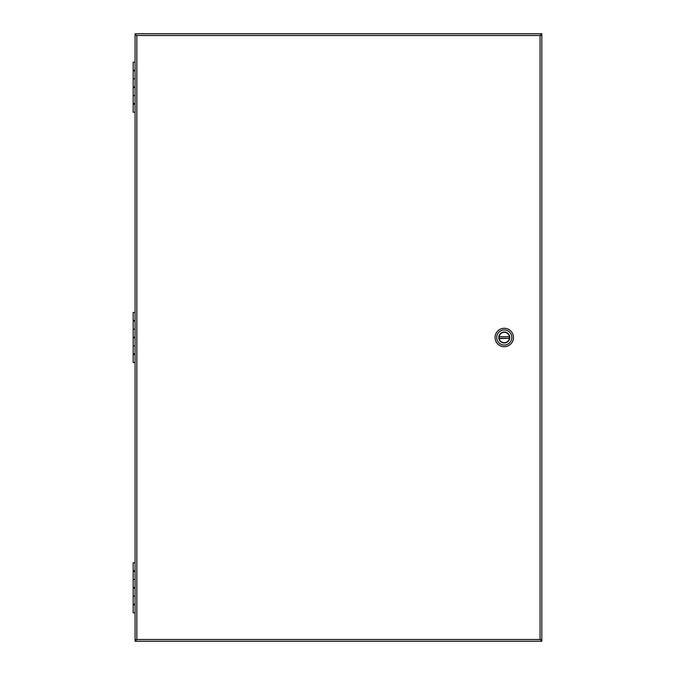 <?xml version="1.0" encoding="UTF-8"?>
<svg xmlns="http://www.w3.org/2000/svg" width="675" height="675" viewBox="0 0 675 675"><rect width="100%" height="100%" fill="white"/><g stroke="black" fill="none" stroke-linecap="round" stroke-linejoin="round"><path stroke-width="1.01" d="M136.316 639.757L135.076 640.018L135.076 641.25L136.831 639.495L135.076 639.757L135.076 35.243L136.831 35.505L135.076 34.982L135.076 33.75L541.814 33.75L540.059 35.505L541.814 34.982L541.814 33.75M540.65 639.757L541.814 639.757L540.059 639.495L541.814 640.018L541.814 641.25L540.582 639.757M540.65 35.243L541.814 35.243L541.814 639.757M540.582 35.243L541.814 35.243M136.249 639.757L135.076 639.757M135.076 33.75L136.316 35.243M136.249 35.243L135.076 35.243M541.814 641.25L135.076 641.25M504.267 346.697A9.197 9.197 0 0 1 496.302 332.902A9.197 9.197 0 0 1 512.232 332.902A9.197 9.197 0 0 1 504.267 346.697M504.267 329.948A7.552 7.552 0 0 1 511.827 337.5A7.552 7.552 0 0 1 504.267 345.052A7.552 7.552 0 0 1 496.716 337.5A7.552 7.552 0 0 1 504.267 329.948M504.267 342.984A5.484 5.484 0 0 0 509.017 334.758A5.484 5.484 0 0 0 499.517 334.758A5.484 5.484 0 0 0 504.267 342.984M504.267 342.79A5.29 5.29 0 0 0 508.849 334.859A5.29 5.29 0 0 0 499.694 334.859A5.29 5.29 0 0 0 504.267 342.79M499.188 338.555L499.137 338.285A5.189 5.189 0 0 1 499.137 336.715L509.397 336.715A5.189 5.189 0 0 1 509.397 338.285L499.188 338.555A5.189 5.189 0 0 0 509.355 338.555M509.355 336.445A5.189 5.189 0 0 0 499.188 336.445M499.137 336.715L509.397 336.715M509.397 338.285L499.137 338.285M135.076 571.447L133.186 571.447L133.186 579.454L135.076 579.454L133.186 579.454L133.186 587.469L135.076 587.469M135.076 588.136L133.186 588.136L133.186 596.143L135.076 596.143L133.186 596.143L133.186 604.15L135.076 604.15M135.076 604.817L133.186 604.817L133.186 612.833L135.076 612.833M135.076 562.773L133.186 562.773L133.186 570.78L135.076 570.78M135.076 321.148L133.186 321.148L133.186 329.155L135.076 329.155L133.186 329.155L133.186 337.163L135.076 337.163M135.076 337.837L133.186 337.837L133.186 345.845L135.076 345.845L133.186 345.845L133.186 353.852L135.076 353.852M135.076 354.518L133.186 354.518L133.186 362.534L135.076 362.534M135.076 312.466L133.186 312.466L133.186 320.482L135.076 320.482M135.076 70.85L133.186 70.85L133.186 78.857L135.076 78.857L133.186 78.857L133.186 86.864L135.076 86.864M135.076 87.531L133.186 87.531L133.186 95.546L135.076 95.546L133.186 95.546L133.186 103.553L135.076 103.553M135.076 104.22L133.186 104.22L133.186 112.227L135.076 112.227M135.076 62.168L133.186 62.168L133.186 70.183L135.076 70.183M541.747 639.706L540.059 639.495L540.059 35.505L541.747 35.294M135.143 35.294L136.831 35.505L136.831 639.495L135.143 639.706M136.831 639.495L540.059 639.495M540.059 35.505L136.831 35.505M134.266 570.78L134.266 571.447M134.266 587.469L134.266 588.136M134.266 604.15L134.266 604.817M134.266 320.482L134.266 321.148M134.266 337.163L134.266 337.837M134.266 353.852L134.266 354.518M134.266 70.183L134.266 70.85M134.266 86.864L134.266 87.531M134.266 103.553L134.266 104.22"/></g></svg>
